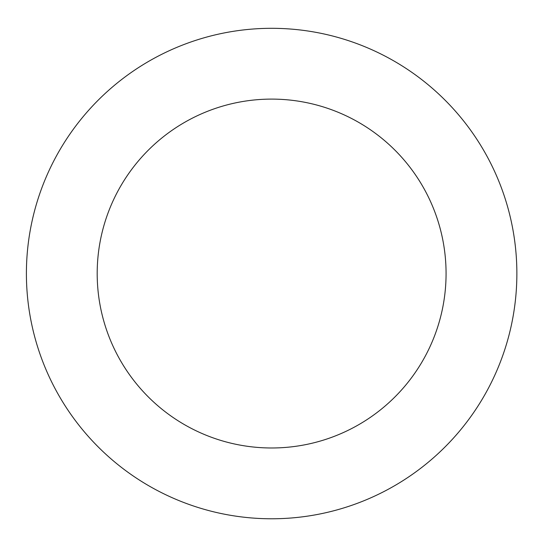 <?xml version="1.0" encoding="UTF-8"?>
<svg xmlns="http://www.w3.org/2000/svg" width="543" height="543" viewBox="0 0 543 543"><rect width="100%" height="100%" fill="white"/><g stroke="black" fill="none" stroke-linecap="round" stroke-linejoin="round"><path stroke-width="0.81" d="M458.156 432.757A245.232 245.232 0 0 0 316.25 32.404A245.232 245.232 0 0 0 40.494 355.475A245.232 245.232 0 0 0 458.156 432.757M404.311 386.792A174.439 174.439 0 0 0 303.367 102.016A174.439 174.439 0 0 0 107.215 331.827A174.439 174.439 0 0 0 404.311 386.792"/></g></svg>
